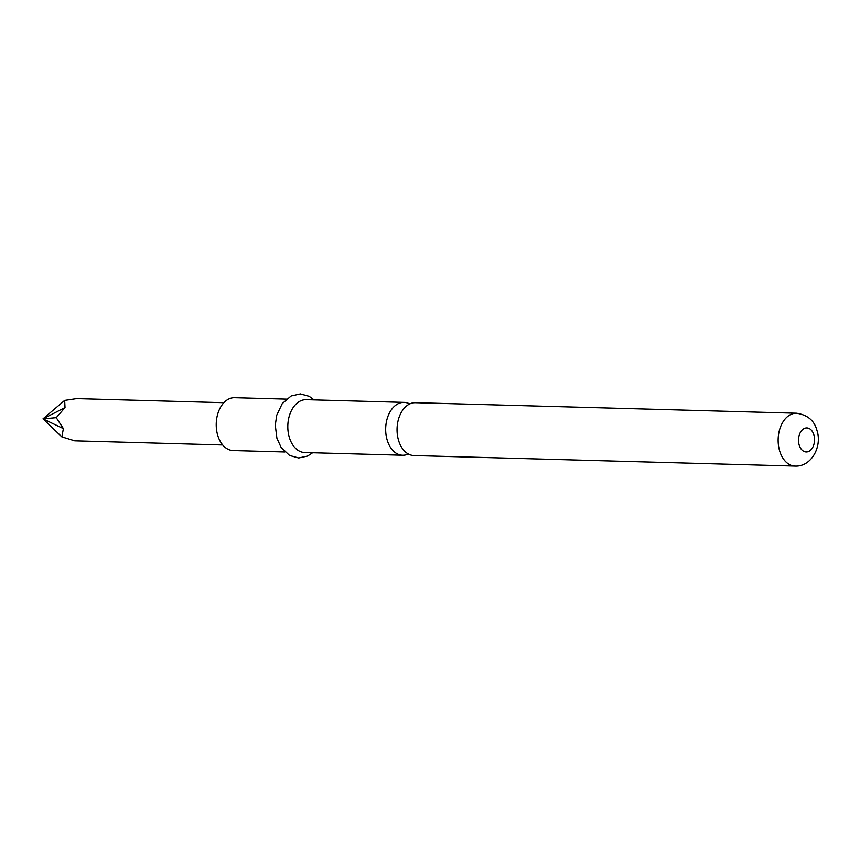 <?xml version="1.0" encoding="UTF-8"?>
<svg xmlns="http://www.w3.org/2000/svg" width="860" height="860" viewBox="0 0 860 860"><rect width="100%" height="100%" fill="white"/><g stroke="black" fill="none" stroke-linecap="round" stroke-linejoin="round"><path stroke-width="1.29" d="M409.704 403.953A26.445 17.652 91.6 0 0 404.06 402.383A26.445 17.652 91.6 0 0 396.31 404.802A26.445 17.652 91.6 0 0 387.118 439.879A26.445 17.652 91.6 0 0 402.598 455.252A26.445 17.652 91.6 0 0 408.328 453.994M223.879 402.695L76.615 398.621L64.661 400.405L65.016 407.575L56.244 417.68L63.393 428.635L61.855 436.88L74.745 440.847L222.708 444.986M413.972 455.563A26.445 17.652 -88.4 0 1 398.502 440.202A26.445 17.652 -88.4 0 1 407.683 405.114A26.445 17.652 -88.4 0 1 415.434 402.695L796.521 413.23A26.445 17.652 -88.4 0 0 779.59 450.726A26.445 17.652 -88.4 0 0 795.059 466.098L413.972 455.563M284.918 451.994L233.157 450.565A26.445 17.652 -88.4 0 1 217.677 435.203A26.445 17.652 -88.4 0 1 234.608 397.696L286.369 399.126M402.598 455.252L304.73 452.543A26.445 17.652 -88.4 0 1 289.261 437.181A26.445 17.652 -88.4 0 1 306.192 399.674L404.06 402.383M64.661 400.405L43 418.863L63.393 428.635M61.855 436.88L43 418.863L65.016 407.575M56.244 417.68L43 418.863M813.893 434.923A12.018 8.019 -88.4 0 1 809.722 450.866A12.018 8.019 -88.4 0 1 799.166 444.986A12.018 8.019 -88.4 0 1 803.337 429.043A12.018 8.019 -88.4 0 1 813.893 434.923M795.059 466.098C811.561 466.937 822.321 446.297 817 430.581C814.442 420.68 807.615 414.896 796.521 413.23M314.083 399.9L309.181 396.299L300.398 393.901L291.153 395.965L282.263 403.577L276.769 415.144L275.275 425.119L276.898 438.181L281.102 447.404L289.573 455.467L298.7 457.993L307.59 456.058L312.621 452.768"/></g></svg>
